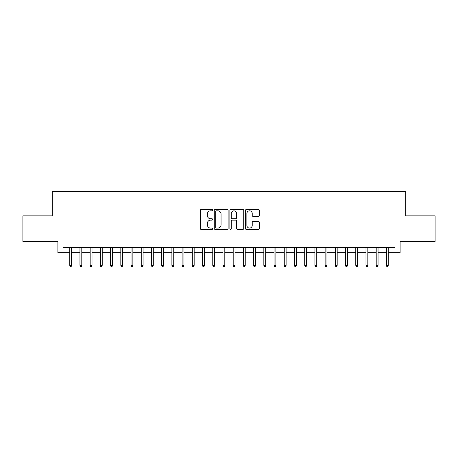 <?xml version="1.0" encoding="UTF-8"?>
<svg xmlns="http://www.w3.org/2000/svg" width="458" height="458" viewBox="0 0 458 458"><rect width="100%" height="100%" fill="white"/><g stroke="black" fill="none" stroke-linecap="round" stroke-linejoin="round"><path stroke-width="0.69" d="M212.655 210.125A0.704 0.704 0 0 0 211.951 209.421L201.297 209.421A1.002 1.002 0 0 0 200.295 210.422L200.295 228.473A1.002 1.002 0 0 0 201.297 229.475L211.951 229.475A0.704 0.704 0 0 0 212.655 228.771A0.704 0.704 0 0 0 211.951 228.073L210.577 228.073A3.206 3.206 0 0 1 207.365 224.861L207.365 223.361A3.206 3.206 0 0 1 210.577 220.149L211.951 220.149A0.704 0.704 0 0 0 212.655 219.451A0.704 0.704 0 0 0 211.951 218.747L210.577 218.747A3.206 3.206 0 0 1 207.365 215.541L207.365 214.035A3.206 3.206 0 0 1 210.577 210.823L211.951 210.823A0.704 0.704 0 0 0 212.655 210.125M258.306 216.491A1.002 1.002 0 0 0 259.308 215.489L259.308 210.422A1.002 1.002 0 0 0 258.306 209.421L246.473 209.421A1.002 1.002 0 0 0 245.471 210.422L245.471 228.473A1.002 1.002 0 0 0 246.473 229.475L258.306 229.475A1.002 1.002 0 0 0 259.308 228.473L259.308 222.359A1.002 1.002 0 0 0 258.306 221.351L253.24 221.351A1.002 1.002 0 0 0 252.238 222.359L252.238 225.388A2.685 2.685 0 0 1 249.558 228.073A2.685 2.685 0 0 1 246.873 225.388L246.873 213.508A2.685 2.685 0 0 1 249.558 210.823A2.685 2.685 0 0 1 252.238 213.508L252.238 215.489A1.002 1.002 0 0 0 253.24 216.491L258.306 216.491M62.998 252.65L62.998 247.543L395.002 247.543L395.002 252.65L400.109 252.65L400.109 241.412L435.1 241.412L435.1 215.873L405.731 215.873L405.731 191.358L52.269 191.358L52.269 215.873L22.9 215.873L22.9 241.412L57.891 241.412L57.891 252.65L69.736 252.65M228.124 210.422A1.002 1.002 0 0 0 227.122 209.421L215.289 209.421A1.002 1.002 0 0 0 214.287 210.422L214.287 228.473A1.002 1.002 0 0 0 215.289 229.475L227.122 229.475A1.002 1.002 0 0 0 228.124 228.473L228.124 210.422M230.878 209.421L242.711 209.421A1.002 1.002 0 0 1 243.713 210.422L243.713 228.473A1.002 1.002 0 0 1 242.711 229.475L237.65 229.475A1.002 1.002 0 0 1 236.649 228.473L236.649 221.151A1.002 1.002 0 0 0 235.641 220.149L232.286 220.149A1.002 1.002 0 0 0 231.279 221.151L231.279 228.771A0.704 0.704 0 0 1 230.58 229.475A0.704 0.704 0 0 1 229.876 228.771L229.876 210.422A1.002 1.002 0 0 1 230.878 209.421M71.58 252.65L79.955 252.65M81.793 252.65L90.169 252.65M92.006 252.65L100.388 252.65M102.226 252.65L110.601 252.65M112.439 252.65L120.815 252.65M122.658 252.65L131.034 252.65M132.872 252.65L141.247 252.65M143.085 252.65L151.466 252.65M153.304 252.65L161.68 252.65M163.517 252.65L171.893 252.65M173.731 252.65L182.112 252.65M183.95 252.65L192.326 252.65M194.163 252.65L202.539 252.65M204.382 252.65L212.758 252.65M214.596 252.65L222.972 252.65M224.809 252.65L233.191 252.65M235.028 252.65L243.404 252.65M245.242 252.65L253.618 252.65M255.461 252.65L263.837 252.65M265.674 252.65L274.05 252.65M275.888 252.65L284.269 252.65M286.107 252.65L294.483 252.65M296.32 252.65L304.696 252.65M306.534 252.65L314.915 252.65M316.753 252.65L325.128 252.65M326.966 252.65L335.342 252.65M337.185 252.65L345.561 252.65M347.399 252.65L355.774 252.65M357.612 252.65L365.994 252.65M367.831 252.65L376.207 252.65M378.045 252.65L386.42 252.65M388.264 252.65L395.002 252.65M216.388 210.823A0.704 0.704 0 0 0 215.689 211.527L215.689 227.368A0.704 0.704 0 0 0 216.388 228.073L217.842 228.073A3.206 3.206 0 0 0 221.054 224.861L221.054 214.035A3.206 3.206 0 0 0 217.842 210.823L216.388 210.823M236.649 213.56A2.685 2.685 0 0 0 233.964 210.875A2.685 2.685 0 0 0 231.279 213.56L231.279 217.745A1.002 1.002 0 0 0 232.286 218.747L235.641 218.747A1.002 1.002 0 0 0 236.649 217.745L236.649 213.56M69.736 265.314L70.148 266.642L71.167 266.642L71.58 265.314L69.736 265.314L69.736 247.543M71.58 265.314L71.58 247.543M79.955 265.314L80.362 266.642L81.387 266.642L81.793 265.314L79.955 265.314L79.955 247.543M81.793 265.314L81.793 247.543M90.169 265.314L90.581 266.642L91.6 266.642L92.006 265.314L90.169 265.314L90.169 247.543M92.006 265.314L92.006 247.543M100.388 265.314L100.794 266.642L101.813 266.642L102.226 265.314L100.388 265.314L100.388 247.543M102.226 265.314L102.226 247.543M110.601 265.314L111.008 266.642L112.033 266.642L112.439 265.314L110.601 265.314L110.601 247.543M112.439 265.314L112.439 247.543M120.815 265.314L121.227 266.642L122.246 266.642L122.658 265.314L120.815 265.314L120.815 247.543M122.658 265.314L122.658 247.543M131.034 265.314L131.44 266.642L132.465 266.642L132.872 265.314L131.034 265.314L131.034 247.543M132.872 265.314L132.872 247.543M141.247 265.314L141.654 266.642L142.678 266.642L143.085 265.314L141.247 265.314L141.247 247.543M143.085 265.314L143.085 247.543M151.466 265.314L151.873 266.642L152.892 266.642L153.304 265.314L151.466 265.314L151.466 247.543M153.304 265.314L153.304 247.543M161.68 265.314L162.086 266.642L163.111 266.642L163.517 265.314L161.68 265.314L161.68 247.543M163.517 265.314L163.517 247.543M171.893 265.314L172.305 266.642L173.324 266.642L173.731 265.314L171.893 265.314L171.893 247.543M173.731 265.314L173.731 247.543M182.112 265.314L182.519 266.642L183.538 266.642L183.95 265.314L182.112 265.314L182.112 247.543M183.95 265.314L183.95 247.543M192.326 265.314L192.732 266.642L193.757 266.642L194.163 265.314L192.326 265.314L192.326 247.543M194.163 265.314L194.163 247.543M202.539 265.314L202.951 266.642L203.97 266.642L204.382 265.314L202.539 265.314L202.539 247.543M204.382 265.314L204.382 247.543M212.758 265.314L213.165 266.642L214.189 266.642L214.596 265.314L212.758 265.314L212.758 247.543M214.596 265.314L214.596 247.543M222.972 265.314L223.384 266.642L224.403 266.642L224.809 265.314L222.972 265.314L222.972 247.543M224.809 265.314L224.809 247.543M233.191 265.314L233.597 266.642L234.616 266.642L235.028 265.314L233.191 265.314L233.191 247.543M235.028 265.314L235.028 247.543M243.404 265.314L243.811 266.642L244.835 266.642L245.242 265.314L243.404 265.314L243.404 247.543M245.242 265.314L245.242 247.543M253.618 265.314L254.03 266.642L255.049 266.642L255.461 265.314L253.618 265.314L253.618 247.543M255.461 265.314L255.461 247.543M263.837 265.314L264.243 266.642L265.268 266.642L265.674 265.314L263.837 265.314L263.837 247.543M265.674 265.314L265.674 247.543M274.05 265.314L274.462 266.642L275.481 266.642L275.888 265.314L274.05 265.314L274.05 247.543M275.888 265.314L275.888 247.543M284.269 265.314L284.676 266.642L285.695 266.642L286.107 265.314L284.269 265.314L284.269 247.543M286.107 265.314L286.107 247.543M294.483 265.314L294.889 266.642L295.914 266.642L296.32 265.314L294.483 265.314L294.483 247.543M296.32 265.314L296.32 247.543M304.696 265.314L305.108 266.642L306.127 266.642L306.534 265.314L304.696 265.314L304.696 247.543M306.534 265.314L306.534 247.543M314.915 265.314L315.322 266.642L316.346 266.642L316.753 265.314L314.915 265.314L314.915 247.543M316.753 265.314L316.753 247.543M325.128 265.314L325.535 266.642L326.56 266.642L326.966 265.314L325.128 265.314L325.128 247.543M326.966 265.314L326.966 247.543M335.342 265.314L335.754 266.642L336.773 266.642L337.185 265.314L335.342 265.314L335.342 247.543M337.185 265.314L337.185 247.543M345.561 265.314L345.967 266.642L346.992 266.642L347.399 265.314L345.561 265.314L345.561 247.543M347.399 265.314L347.399 247.543M355.774 265.314L356.187 266.642L357.206 266.642L357.612 265.314L355.774 265.314L355.774 247.543M357.612 265.314L357.612 247.543M365.994 265.314L366.4 266.642L367.419 266.642L367.831 265.314L365.994 265.314L365.994 247.543M367.831 265.314L367.831 247.543M376.207 265.314L376.613 266.642L377.638 266.642L378.045 265.314L376.207 265.314L376.207 247.543M378.045 265.314L378.045 247.543M386.42 265.314L386.833 266.642L387.852 266.642L388.264 265.314L386.42 265.314L386.42 247.543M388.264 265.314L388.264 247.543"/></g></svg>
